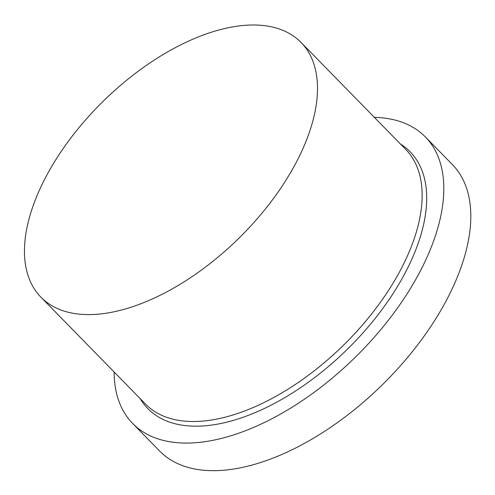 <?xml version="1.0" encoding="UTF-8"?>
<svg xmlns="http://www.w3.org/2000/svg" width="495" height="495" viewBox="0 0 495 495"><rect width="100%" height="100%" fill="white"/><g stroke="black" fill="none" stroke-linecap="round" stroke-linejoin="round"><path stroke-width="0.74" d="M50.614 168.337A182.042 96.395 135.6 0 1 301.108 42.496A182.042 96.395 135.6 0 1 238.404 238.708A182.042 96.395 135.6 0 1 40.875 297.124A182.042 96.395 135.6 0 1 50.614 168.337M40.875 297.124L145.505 404.056A182.042 96.395 -44.4 0 0 276.779 395.839A182.042 96.395 -44.4 0 0 394.67 280.492A182.042 96.395 -44.4 0 0 396 278.215A182.042 96.395 -44.4 0 0 405.739 149.428L301.108 42.496M374.356 117.358A204.794 108.448 135.6 0 1 425.366 136.954A204.794 108.448 135.6 0 1 354.835 357.699A204.794 108.448 135.6 0 1 132.611 423.411A204.794 108.448 135.6 0 1 114.128 371.986M425.366 136.954L452.368 164.55A204.794 108.448 135.6 0 1 381.831 385.289A204.794 108.448 135.6 0 1 159.607 451.007L132.611 423.411M394.639 280.535A181.82 96.278 135.6 0 1 394.614 280.585A181.82 96.278 135.6 0 1 276.872 395.79A181.82 96.278 135.6 0 1 276.823 395.814M400.381 143.958A183.558 97.199 135.6 0 1 346.964 349.656A183.558 97.199 135.6 0 1 140.153 398.58"/></g></svg>
